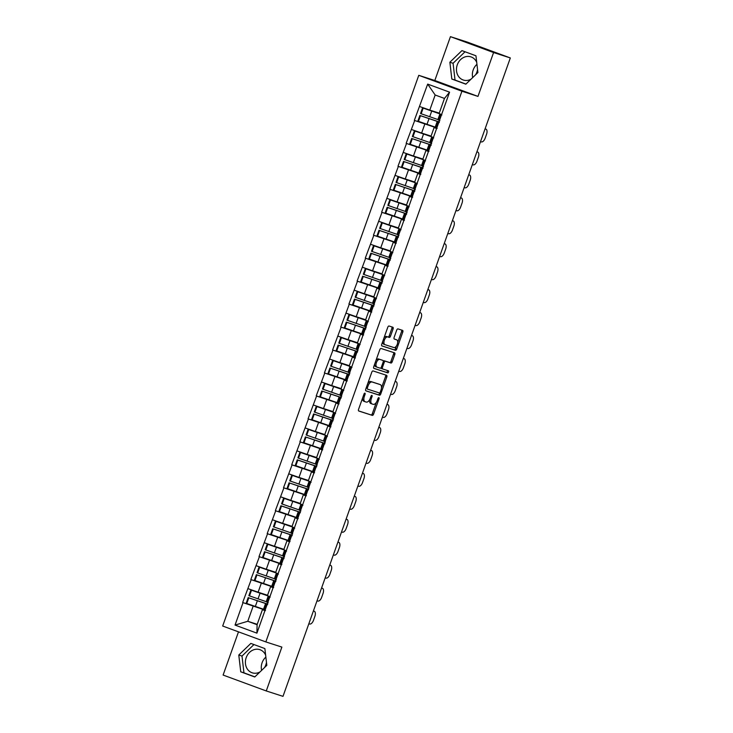<?xml version="1.0" encoding="UTF-8"?>
<svg xmlns="http://www.w3.org/2000/svg" width="733" height="733" viewBox="0 0 733 733"><rect width="100%" height="100%" fill="white"/><g stroke="black" fill="none" stroke-linecap="round" stroke-linejoin="round"><path stroke-width="1.1" d="M364.906 393.154A1.072 0.55 110.2 0 0 364.026 393.997L358.556 409.344A1.53 0.788 110.2 0 0 358.776 411.021A1.53 0.788 110.2 0 0 358.794 411.03L372.291 415.382A1.53 0.788 110.2 0 0 373.555 414.182L379.025 398.834A1.072 0.55 110.2 0 0 378.869 397.662A1.072 0.55 110.2 0 0 377.971 398.495L377.266 400.484A4.911 2.52 110.2 0 1 373.216 404.332L372.098 403.965A4.911 2.52 110.2 0 1 372.043 403.947A4.911 2.52 110.2 0 1 371.338 398.569L372.052 396.58A1.072 0.55 110.2 0 0 371.897 395.408A1.072 0.55 110.2 0 0 370.999 396.241L370.293 398.23A4.911 2.52 110.2 0 1 366.243 402.078L365.116 401.721A4.911 2.52 110.2 0 1 365.071 401.702A4.911 2.52 110.2 0 1 364.365 396.324L365.071 394.336A1.072 0.55 110.2 0 0 364.915 393.154A1.072 0.55 110.2 0 0 364.906 393.154M472.693 77.588A12.186 10.454 107.9 0 1 473.179 69.956A12.186 10.454 107.9 0 1 476.945 64.321M476.725 62.378A12.186 10.454 -72.1 0 0 470.843 56.844A12.186 10.454 -72.1 0 0 457.282 64.825A12.186 10.454 -72.1 0 0 463.357 80.044A12.186 10.454 -72.1 0 0 471.062 79.164M475.57 74.812A12.186 10.454 -72.1 0 0 476.908 72.054A12.186 10.454 -72.1 0 0 477.559 69.534M261.608 670.374A12.186 10.454 107.9 0 1 262.093 662.742A12.186 10.454 107.9 0 1 265.868 657.107M266.473 662.33A12.186 10.454 107.9 0 1 265.832 664.84A12.186 10.454 107.9 0 1 264.494 667.607M259.977 671.95A12.186 10.454 107.9 0 1 252.271 672.83A12.186 10.454 107.9 0 1 246.206 657.62A12.186 10.454 107.9 0 1 259.757 649.63A12.186 10.454 107.9 0 1 265.639 655.165M393.09 328.925A1.53 0.788 110.2 0 0 392.87 327.248A1.53 0.788 110.2 0 0 392.851 327.239L389.067 326.02A1.53 0.788 110.2 0 0 387.803 327.22L381.728 344.263A1.53 0.788 110.2 0 0 381.948 345.949A1.53 0.788 110.2 0 0 381.966 345.949L395.463 350.31A1.53 0.788 110.2 0 0 396.727 349.11L402.802 332.058A1.53 0.788 110.2 0 0 402.582 330.381A1.53 0.788 110.2 0 0 402.564 330.372L397.992 328.897A1.53 0.788 110.2 0 0 396.727 330.097L394.125 337.391A1.53 0.788 110.2 0 0 394.345 339.077A1.53 0.788 110.2 0 0 394.363 339.086L396.635 339.81A4.105 2.107 110.2 0 1 396.672 339.828A4.105 2.107 110.2 0 1 397.249 344.363A4.105 2.107 110.2 0 1 393.878 347.543L384.99 344.675A4.105 2.107 110.2 0 1 384.953 344.657A4.105 2.107 110.2 0 1 384.376 340.121A4.105 2.107 110.2 0 1 387.748 336.942L389.223 337.427A1.53 0.788 110.2 0 0 390.487 336.218L393.09 328.925L391.834 328.466A1.53 0.788 110.2 0 0 391.77 326.891M477.971 96.399L493.584 52.538L510.324 57.944L282.993 696.35L266.262 690.953L281.875 647.092L265.832 641.916L461.927 91.222L477.971 96.399L434.816 80.502L418.772 75.325L461.927 91.222M373.07 370.944A1.53 0.788 110.2 0 0 371.805 372.144L365.73 389.196A1.53 0.788 110.2 0 0 365.95 390.872L379.465 395.234A1.53 0.788 110.2 0 0 380.729 394.033L386.804 376.982A1.53 0.788 110.2 0 0 386.584 375.305L373.07 370.944M373.729 366.729L379.804 349.687A1.53 0.788 110.2 0 1 381.068 348.477L394.565 352.839A1.53 0.788 110.2 0 0 394.565 352.839A1.53 0.788 110.2 0 1 394.803 354.525L392.201 361.818A1.53 0.788 110.2 0 1 390.936 363.018L385.466 361.25A1.53 0.788 110.2 0 0 384.202 362.459L382.479 367.297A1.53 0.788 110.2 0 0 382.699 368.974A1.53 0.788 110.2 0 0 382.718 368.983L388.417 370.825A1.072 0.55 110.2 0 1 388.426 370.825A1.072 0.55 110.2 0 1 388.572 372.016A1.072 0.55 110.2 0 1 387.693 372.84L373.967 368.415A1.53 0.788 110.2 0 0 373.967 368.415A1.53 0.788 110.2 0 1 373.729 366.729M418.772 75.325L222.676 626.028L265.832 641.916M431.215 125.829L414.328 120.386L435.869 127.634M414.328 120.386L427.678 84.103L449.567 92.166L256.926 633.147L235.036 625.084L243.026 602.645L264.192 609.755M259.537 607.95L243.026 602.645M242.65 602.508L251.208 579.684L272.364 586.803M267.71 584.998L251.208 579.684M250.823 579.546L259.381 556.732L280.537 563.842M275.892 562.037L259.381 556.732M259.006 556.585L267.554 533.771L288.72 540.881M284.065 539.076L267.554 533.771M267.179 533.633L275.727 510.809L296.892 517.929M292.238 516.124L275.727 510.809M275.351 510.672L283.909 487.857L305.065 494.967M300.411 493.162L283.909 487.857M283.524 487.711L292.082 464.896L313.238 472.006M308.593 470.201L292.082 464.896M291.707 464.759L300.255 441.935L321.411 449.054M316.766 447.249L300.255 441.935M299.879 441.797L308.428 418.983L329.593 426.093M324.939 424.288L308.428 418.983M308.052 418.836L316.601 396.022L337.766 403.132M333.112 401.327L316.601 396.022M316.225 395.884L324.783 373.06L345.939 380.18M341.285 378.375L324.783 373.06M324.398 372.923L332.956 350.108L354.112 357.218M349.467 355.413L332.956 350.108M332.58 349.962L341.129 327.147L362.294 334.257M357.64 332.452L341.129 327.147M340.753 327.01L349.302 304.186L370.467 311.305M365.813 309.5L349.302 304.186M348.926 304.048L357.484 281.234L378.64 288.344M373.986 286.539L357.484 281.234M357.099 281.087L365.657 258.273L386.813 265.383M382.168 263.578L365.657 258.273M365.281 258.135L373.83 235.311L394.986 242.431M390.341 240.626L373.83 235.311M373.454 235.174L382.003 212.359L403.168 219.469M398.514 217.664L382.003 212.359M381.627 212.222L390.176 189.398L411.341 196.508M406.687 194.703L390.176 189.398M389.8 189.261L398.358 166.437L419.514 173.556M414.86 171.751L398.358 166.437M397.973 166.299L406.531 143.485L427.687 150.595M423.042 148.79L406.531 143.485M406.155 143.347L414.704 120.524M437.07 128.449L434.128 127.505L436.593 128.587M433.395 137.566L430.931 136.475L434.128 127.505M424.819 124.069L421.622 133.049L431.068 136.1M411.506 129.503L421.622 133.049M428.897 151.41L425.946 150.457L428.42 151.548M425.222 160.518L422.758 159.437L425.946 150.457M416.637 147.031L413.449 156.01L422.886 159.052M403.333 152.464L413.449 156.01M420.724 174.372L417.773 173.419L420.247 174.5M417.05 183.479L414.576 182.398L417.773 173.419M408.464 169.992L405.267 178.971L414.713 182.013M395.16 175.416L405.267 178.971M412.542 197.324L409.6 196.38L412.074 197.461M408.877 206.44L406.403 205.35L409.6 196.38M400.291 192.944L397.094 201.923L406.54 204.974M386.987 198.377L397.094 201.923M404.369 220.285L401.427 219.332L403.892 220.422M400.704 229.392L398.23 228.311L401.427 219.332M392.118 215.905L388.921 224.884L398.367 227.926M378.805 221.329L388.921 224.884M396.196 243.246L393.255 242.293L395.719 243.374M392.522 252.354L390.057 251.272L393.255 242.293M383.945 238.866L380.748 247.836L390.194 250.888M370.632 244.291L380.748 247.836M388.023 266.198L385.072 265.254L387.546 266.336M384.349 275.315L381.875 274.224L385.072 265.254M375.763 261.818L372.566 270.798L382.012 273.849M362.459 267.252L372.566 270.798M379.85 289.159L376.899 288.206L379.373 289.288M376.176 298.267L373.702 297.186L376.899 288.206M367.59 284.78L364.393 293.759L373.839 296.801M354.286 290.204L364.393 293.759M371.668 312.121L368.726 311.168L371.191 312.249M368.003 321.228L365.529 320.147L368.726 311.168M359.417 307.741L356.22 316.711L365.666 319.762M346.104 313.165L356.22 316.711M363.495 335.073L360.554 334.12L363.018 335.21M359.821 344.189L357.356 343.099L360.554 334.12M351.244 330.693L348.047 339.672L357.493 342.723M337.931 336.126L348.047 339.672M355.322 358.034L352.371 357.081L354.845 358.162M351.648 367.141L349.183 366.06L352.371 357.081M343.062 353.654L339.874 362.633L349.311 365.675M329.758 359.078L339.874 362.633M347.149 380.986L344.198 380.042L346.672 381.123M343.475 390.103L341.001 389.021L344.198 380.042M334.889 376.615L331.692 385.585L341.138 388.637M321.585 382.04L331.692 385.585M338.967 403.947L336.026 402.994L338.499 404.085M335.302 413.064L332.828 411.973L336.026 402.994M326.716 399.567L323.519 408.547L332.965 411.598M313.412 405.001L323.519 408.547M330.794 426.908L327.853 425.955L330.317 427.037M327.12 436.016L324.655 434.935L327.853 425.955M318.543 422.529L315.346 431.508L324.792 434.55M305.23 427.953L315.346 431.508M322.621 449.86L319.68 448.917L322.144 449.998M318.947 458.977L316.482 457.896L319.68 448.917M310.371 445.49L307.173 454.46L316.619 457.511M297.057 450.914L307.173 454.46M314.448 472.822L311.498 471.869L313.971 472.959M310.774 481.929L308.3 480.848L311.498 471.869M302.188 468.442L298.991 477.421L308.437 480.472M288.884 473.875L298.991 477.421M306.275 495.783L303.325 494.83L305.798 495.911M302.601 504.89L300.127 503.809L303.325 494.83M294.015 491.403L290.818 500.382L300.264 503.424M280.712 496.827L290.818 500.382M298.093 518.735L295.152 517.791L297.616 518.872M294.428 527.852L291.954 526.761L295.152 517.791M285.843 514.364L282.645 523.335L292.091 526.386M272.529 519.789L282.645 523.335M289.92 541.696L286.979 540.743L289.443 541.834M286.246 550.804L283.781 549.723L286.979 540.743M277.67 537.316L274.472 546.296L283.918 549.347M264.356 542.75L274.472 546.296M281.747 564.657L278.797 563.704L281.27 564.786M278.073 573.765L275.608 572.684L278.797 563.704M269.487 560.278L266.299 569.257L275.736 572.299M256.184 565.702L266.299 569.257M273.574 587.609L270.624 586.666L273.097 587.747M269.9 596.726L267.426 595.636L270.624 586.666M261.315 583.239L258.117 592.209L267.563 595.26M248.011 588.663L258.117 592.209M265.392 610.571L262.451 609.618L264.925 610.708M253.142 606.191L247.772 621.282L257.081 624.708L262.451 609.618M257.219 624.324L247.772 621.282L235.036 625.084M257.081 624.708L256.926 633.147M238.491 631.855L223.107 675.056L266.262 690.953M493.584 52.538L450.438 36.65L467.168 42.047L510.324 57.944M450.438 36.65L434.816 80.502M441.578 114.605L439.104 113.523L444.473 98.433L435.164 95.006L429.795 110.097L439.241 113.139M444.473 98.433L449.567 92.166M419.679 106.542L429.795 110.097M427.678 84.103L435.164 95.006M264.063 609.416L246.774 603.497L248.789 597.835L267.664 604.212M272.236 586.455L254.947 580.545L256.962 574.874L275.837 581.251M280.418 563.494L263.12 557.584L265.144 551.922L284.01 558.289M288.591 540.542L271.302 534.623L273.317 528.96L292.183 535.337M300.393 512.275L280.886 505.743L278.87 511.414L296.746 517.571M304.937 494.619L287.648 488.709L289.663 483.047L308.538 489.415M316.748 466.362L297.241 459.829L295.225 465.492L313.101 471.658M321.292 448.706L303.993 442.796L306.018 437.125L324.884 443.502M333.094 420.449L313.587 413.916L311.571 419.578L329.447 425.745M337.638 402.793L320.348 396.883L322.364 391.211L341.239 397.588M345.811 379.831L328.521 373.922L330.537 368.25L349.412 374.627M353.993 356.87L336.694 350.96L338.719 345.298L357.585 351.666M362.166 333.918L344.876 328.008L346.892 322.337L365.758 328.714M373.967 305.652L354.46 299.119L352.445 304.791L370.321 310.948M378.512 287.996L361.222 282.086L363.238 276.423L382.113 282.791M390.322 259.739L370.816 253.206L368.8 258.877L386.676 265.034M394.867 242.082L377.568 236.173L379.593 230.51L398.459 236.878M406.668 213.825L387.161 207.292L385.146 212.955L403.022 219.121M411.213 196.169L393.923 190.259L395.939 184.588L414.814 190.965M419.386 173.208L402.096 167.298L404.112 161.636L422.987 168.004M427.568 150.247L410.269 144.337L412.294 138.674L431.16 145.042M439.369 121.99L419.862 115.457L417.847 121.128L435.723 127.285M238.784 655.036L240.745 671.813L254.763 676.98L266.821 665.353L264.87 648.577L250.851 643.409L238.784 655.036L242 656.072L243.952 672.848L254.873 676.871M465.84 84.185L477.907 72.567L475.955 55.79L461.937 50.623L449.87 62.241L451.821 79.027L465.84 84.185M362.633 397.891A4.911 2.52 110.2 0 0 363.815 401.235A4.911 2.52 110.2 0 0 363.861 401.253L365.025 401.684M369.689 399.577A4.911 2.52 110.2 0 0 370.788 403.489A4.911 2.52 110.2 0 0 370.834 403.507L371.998 403.929M358.611 410.911L371.035 414.924A1.53 0.788 110.2 0 0 372.3 413.724L376.341 402.371M381.472 387.977L385.549 376.524A1.53 0.788 110.2 0 0 385.494 374.948M365.785 390.762L378.21 394.766A1.53 0.788 110.2 0 0 379.474 393.566L379.731 392.861M367.352 387.94A1.072 0.55 110.2 0 0 367.508 389.122A1.072 0.55 110.2 0 0 367.517 389.122L379.364 392.943A1.072 0.55 110.2 0 0 380.253 392.1L380.995 390.011A4.911 2.52 110.2 0 0 380.29 384.633A4.911 2.52 110.2 0 0 380.244 384.614L372.144 382.003A4.911 2.52 110.2 0 0 368.094 385.851L367.352 387.94L366.317 387.565M379.08 384.184A4.911 2.52 110.2 0 0 379.034 384.165A4.911 2.52 110.2 0 0 378.979 384.147L380.244 384.614M367.764 383.496A4.911 2.52 110.2 0 1 370.88 381.536L378.979 384.147M383.313 361.287A1.53 0.788 110.2 0 1 384.211 360.792L389.681 362.56A1.53 0.788 110.2 0 0 390.946 361.351L393.548 354.057A1.53 0.788 110.2 0 0 393.493 352.491M381.059 367.664A1.53 0.788 110.2 0 0 381.444 368.516A1.53 0.788 110.2 0 0 381.453 368.516L382.681 368.974M373.784 368.296L386.438 372.382A1.072 0.55 110.2 0 0 387.253 371.695A1.072 0.55 110.2 0 0 387.299 370.458M379.786 359.417A4.105 2.107 110.2 0 0 376.414 362.597A4.105 2.107 110.2 0 0 376.991 367.132A4.105 2.107 110.2 0 0 377.028 367.151L380.161 368.158A1.53 0.788 110.2 0 0 381.426 366.958L383.148 362.12A1.53 0.788 110.2 0 0 382.928 360.434A1.53 0.788 110.2 0 0 382.919 360.434L378.521 358.959A4.105 2.107 110.2 0 0 375.919 360.599M374.746 363.87A4.105 2.107 110.2 0 0 375.736 366.674A4.105 2.107 110.2 0 0 375.772 366.683L376.945 367.123M381.691 359.976A1.53 0.788 110.2 0 0 381.673 359.976A1.53 0.788 110.2 0 0 381.655 359.967L382.919 360.434M378.521 358.959L381.655 359.967M383.964 337.986A4.105 2.107 110.2 0 1 386.483 336.484L387.968 336.96A1.53 0.788 110.2 0 0 389.232 335.76L391.834 328.466M382.699 341.56A4.105 2.107 110.2 0 0 383.689 344.198A4.105 2.107 110.2 0 0 383.735 344.208L384.907 344.647M395.454 339.379A4.105 2.107 110.2 0 0 395.417 339.361A4.105 2.107 110.2 0 0 395.371 339.352L396.635 339.81M394.18 338.967L395.371 339.352M397.671 342.467L401.547 331.6A1.53 0.788 110.2 0 0 401.492 330.024M381.783 345.839L394.207 349.843A1.53 0.788 110.2 0 0 395.472 348.642L396.397 346.031M253.957 644.554L242 656.072M243.952 672.848L240.745 671.813M465.034 51.768L453.076 63.276L455.028 80.062L465.95 84.084M455.028 80.062L451.821 79.027M453.076 63.276L449.87 62.241M314.219 611.221A4.691 2.41 110.2 0 0 314.164 611.203L314.219 611.221A4.691 2.41 110.2 0 1 314.888 616.361L313.477 620.338A4.691 2.41 110.2 0 1 309.61 624.012L308.84 623.765M314.164 611.203L313.403 610.955M267.701 604.111L248.789 597.835M267.151 603.91L267.646 602.517M267.435 595.627L250.888 590.001L268.324 596.03M266.766 601.83L266.226 601.674L268.241 596.011M246.774 603.497L246.169 603.241L248.185 597.578M267.591 604.413L266.006 603.974L267.49 604.679M266.006 603.974L263.981 609.636L265.474 610.342M269.826 596.689L268.699 596.396L270.193 597.093M268.699 596.396L266.684 602.059L268.177 602.764M250.888 590.001L248.872 595.663L266.226 601.674M249.467 595.92L251.492 590.257M322.392 588.26A4.691 2.41 110.2 0 0 322.346 588.251L322.392 588.26A4.691 2.41 110.2 0 1 323.061 593.4L321.65 597.377A4.691 2.41 110.2 0 1 317.783 601.051L317.013 600.803M322.346 588.251L321.576 588.003M275.874 581.15L256.962 574.874M275.324 580.948L275.819 579.565M275.608 572.665L259.061 567.04L276.506 573.078M274.939 578.878L274.399 578.722L276.414 573.05M254.947 580.545L254.342 580.289L256.367 574.617M275.764 581.461L274.179 581.012L275.672 581.718M274.179 581.012L272.163 586.675L273.656 587.38M277.999 573.728L276.872 573.435L278.366 574.141M276.872 573.435L274.857 579.097L276.35 579.803M259.061 567.04L257.045 572.702L274.399 578.722M257.649 572.968L259.665 567.296M330.565 565.308A4.691 2.41 110.2 0 0 330.519 565.29L330.565 565.308A4.691 2.41 110.2 0 1 331.234 570.448L329.823 574.415A4.691 2.41 110.2 0 1 325.956 578.09L325.195 577.842M330.519 565.29L329.749 565.042M284.047 558.189L265.144 551.922M283.497 557.996L283.992 556.604M283.781 549.713L267.233 544.078L284.679 550.116M283.112 555.916L282.571 555.761L284.596 550.089M263.12 557.584L262.524 557.327L264.54 551.665M283.937 558.5L282.352 558.051L283.845 558.757M282.352 558.051L280.336 563.723L281.829 564.428M286.172 550.776L285.055 550.474L286.539 551.179M285.055 550.474L283.03 556.145L284.523 556.851M267.233 544.078L265.218 549.75L282.571 555.761M265.822 550.007L267.838 544.344M338.738 542.347A4.691 2.41 110.2 0 0 338.692 542.328L338.738 542.347A4.691 2.41 110.2 0 1 339.416 547.487L337.995 551.463A4.691 2.41 110.2 0 1 334.129 555.138L333.368 554.89M338.692 542.328L337.922 542.081M292.22 535.237L273.317 528.96M291.67 535.035L292.165 533.642M291.963 526.752L275.416 521.126L292.852 527.164M291.285 532.955L290.754 532.799L292.769 527.137M271.302 534.623L270.697 534.366L272.713 528.704M292.11 535.539L290.525 535.099L292.018 535.805M290.525 535.099L288.509 540.762L290.002 541.467M294.345 527.815L293.227 527.522L294.721 528.218M293.227 527.522L291.212 533.184L292.705 533.89M275.416 521.126L273.391 526.789L290.754 532.799M273.995 527.045L276.011 521.383M346.911 519.385A4.691 2.41 110.2 0 0 346.865 519.376L346.911 519.385A4.691 2.41 110.2 0 1 347.589 524.526L346.168 528.502A4.691 2.41 110.2 0 1 342.311 532.176L341.541 531.929M346.865 519.376L346.104 519.129M299.843 512.074L300.338 510.69M300.136 503.791L283.589 498.165L301.025 504.203M300.365 512.376L281.49 505.999L279.475 511.671M299.467 510.003L298.927 509.847L300.942 504.176M280.886 505.743L281.49 505.999M300.283 512.587L298.707 512.138L300.191 512.843M298.707 512.138L296.682 517.81L298.175 518.506M302.518 504.854L301.4 504.561L302.894 505.266M301.4 504.561L299.385 510.223L300.878 510.928M283.589 498.165L281.573 503.837L298.927 509.847M282.168 504.093L284.193 498.422M355.093 496.433A4.691 2.41 110.2 0 0 355.047 496.415L355.093 496.433A4.691 2.41 110.2 0 1 355.762 501.574L354.351 505.541A4.691 2.41 110.2 0 1 350.484 509.215L349.714 508.968M308.575 489.314L289.663 483.047M308.025 489.122L308.52 487.729M308.309 480.839L291.761 475.204L309.207 481.242M307.64 487.042L307.1 486.886L309.115 481.224M287.648 488.709L287.043 488.453L289.068 482.79M308.465 489.626L306.88 489.177L308.373 489.882M306.88 489.177L304.864 494.848L306.348 495.554M310.7 481.902L309.573 481.599L311.067 482.305M309.573 481.599L307.558 487.271L309.051 487.976M291.761 475.204L289.746 480.875L307.1 486.886M290.35 481.132L292.366 475.47M363.266 473.472A4.691 2.41 110.2 0 0 363.22 473.454L363.266 473.472A4.691 2.41 110.2 0 1 363.935 478.612L362.523 482.589A4.691 2.41 110.2 0 1 358.657 486.263L357.887 486.016M316.198 466.161L316.693 464.768M316.482 457.878L299.934 452.252L317.38 458.29M316.711 466.463L297.836 460.086L295.82 465.748M315.813 464.081L315.272 463.925L317.288 458.262M297.241 459.829L297.836 460.086M316.638 466.664L315.053 466.225L316.546 466.93M315.053 466.225L313.037 471.887L314.53 472.593M318.873 458.94L317.756 458.647L319.24 459.353M317.756 458.647L315.731 464.31L317.224 465.015M299.934 452.252L297.919 457.914L315.272 463.925M298.523 458.171L300.539 452.508M371.439 450.511A4.691 2.41 110.2 0 0 371.393 450.502L371.439 450.511A4.691 2.41 110.2 0 1 372.117 455.651L370.696 459.628A4.691 2.41 110.2 0 1 366.83 463.302L366.069 463.054M371.393 450.502L370.623 450.254M324.921 443.401L306.018 437.125M324.371 443.199L324.866 441.816M324.655 434.916L308.117 429.291L325.553 435.329M323.986 441.129L323.445 440.973L325.47 435.301M303.993 442.796L303.398 442.54L305.414 436.868M324.811 443.712L323.226 443.263L324.719 443.969M323.226 443.263L321.21 448.935L322.703 449.631M327.046 435.988L325.928 435.686L327.422 436.392M325.928 435.686L323.913 441.348L325.397 442.054M308.117 429.291L306.092 434.962L323.445 440.973M306.696 435.219L308.712 429.547M379.612 427.559A4.691 2.41 110.2 0 0 379.566 427.541L379.612 427.559A4.691 2.41 110.2 0 1 380.29 432.699L378.869 436.666A4.691 2.41 110.2 0 1 375.012 440.341L374.242 440.093M379.566 427.541L378.796 427.293M332.544 420.247L333.039 418.855M332.837 411.964L316.289 406.339L333.726 412.367M333.057 420.54L314.191 414.172L312.176 419.835M332.168 418.167L331.628 418.012L333.643 412.349M313.587 413.916L314.191 414.172M332.984 420.751L331.398 420.311L332.892 421.008M331.398 420.311L329.383 425.974L330.876 426.679M335.219 413.027L334.101 412.725L335.595 413.43M334.101 412.725L332.086 418.396L333.579 419.102M316.289 406.339L314.274 412.001L331.628 418.012M314.869 412.258L316.885 406.595M387.794 404.598A4.691 2.41 110.2 0 0 387.739 404.579L387.794 404.598A4.691 2.41 110.2 0 1 388.463 409.738L387.051 413.714A4.691 2.41 110.2 0 1 383.185 417.389L382.415 417.141M387.739 404.579L386.978 404.332M341.276 397.488L322.364 391.211M340.726 397.286L341.221 395.893M341.01 389.003L324.462 383.377L341.899 389.415M340.341 395.206L339.8 395.05L341.816 389.388M320.348 396.883L319.744 396.617L321.76 390.955M341.166 397.79L339.581 397.35L341.074 398.056M339.581 397.35L337.556 403.013L339.049 403.718M343.401 390.066L342.274 389.773L343.768 390.478M342.274 389.773L340.259 395.435L341.752 396.141M324.462 383.377L322.447 389.04L339.8 395.05M323.042 389.296L325.067 383.634M395.967 381.646A4.691 2.41 110.2 0 0 395.921 381.627L395.967 381.646A4.691 2.41 110.2 0 1 396.635 386.777L395.224 390.753A4.691 2.41 110.2 0 1 391.358 394.427L390.588 394.18M395.921 381.627L395.151 381.38M349.449 374.526L330.537 368.25M348.899 374.325L349.394 372.941M349.183 366.042L332.635 360.416L350.081 366.454M348.514 372.254L347.973 372.098L349.989 366.427M328.521 373.922L327.917 373.665L329.942 367.993M349.339 374.838L347.754 374.389L349.247 375.094M347.754 374.389L345.738 380.06L347.231 380.757M351.574 367.114L350.447 366.812L351.941 367.517M350.447 366.812L348.432 372.474L349.925 373.179M332.635 360.416L330.62 366.088L347.973 372.098M331.224 366.344L333.24 360.673M404.14 358.684A4.691 2.41 110.2 0 0 404.094 358.666L404.14 358.684A4.691 2.41 110.2 0 1 404.808 363.825L403.397 367.792A4.691 2.41 110.2 0 1 399.531 371.466L398.77 371.219M404.094 358.666L403.324 358.419M357.622 351.574L338.719 345.298M357.072 351.373L357.567 349.98M357.356 343.09L340.808 337.464L358.254 343.493M356.687 349.293L356.146 349.137L358.171 343.475M336.694 350.96L336.099 350.704L338.115 345.041M357.512 351.877L355.926 351.437L357.42 352.133M355.926 351.437L353.911 357.099L355.404 357.805M359.747 344.153L358.629 343.85L360.114 344.556M358.629 343.85L356.604 349.522L358.098 350.227M340.808 337.464L338.793 343.126L356.146 349.137M339.397 343.383L341.413 337.721M412.312 335.723A4.691 2.41 110.2 0 0 412.267 335.705L412.312 335.723A4.691 2.41 110.2 0 1 412.991 340.863L411.57 344.84A4.691 2.41 110.2 0 1 407.704 348.514L406.943 348.267M412.267 335.705L411.497 335.457M365.794 328.613L346.892 322.337M365.245 328.411L365.74 327.028M365.538 320.129L348.99 314.503L366.427 320.541M364.86 326.332L364.328 326.176L366.344 320.513M344.876 328.008L344.272 327.743L346.288 322.08M365.685 328.915L364.099 328.476L365.593 329.181M364.099 328.476L362.084 334.138L363.577 334.844M367.92 321.191L366.802 320.898L368.296 321.604M366.802 320.898L364.787 326.561L366.28 327.266M348.99 314.503L346.966 320.165L364.328 326.176M347.57 320.422L349.586 314.759M420.485 312.771A4.691 2.41 110.2 0 0 420.44 312.753L420.485 312.771A4.691 2.41 110.2 0 1 421.163 317.902L419.743 321.879A4.691 2.41 110.2 0 1 415.886 325.553L415.116 325.305M373.418 305.459L373.912 304.067M373.711 297.167L357.163 291.542L374.6 297.58M373.94 305.753L355.065 299.385L353.049 305.047M373.042 303.38L372.501 303.224L374.517 297.552M354.46 299.119L355.065 299.385M373.857 305.963L372.282 305.514L373.766 306.22M372.282 305.514L370.257 311.186L371.75 311.892M376.093 298.239L374.975 297.937L376.469 298.643M374.975 297.937L372.96 303.599L374.453 304.305M357.163 291.542L355.148 297.213L372.501 303.224M355.743 297.47L357.768 291.798M428.668 289.81A4.691 2.41 110.2 0 0 428.622 289.792L428.668 289.81A4.691 2.41 110.2 0 1 429.336 294.95L427.925 298.917A4.691 2.41 110.2 0 1 424.059 302.592L423.289 302.344M382.15 282.7L363.238 276.423M381.6 282.498L382.095 281.106M381.884 274.215L365.336 268.59L382.782 274.618M381.215 280.418L380.674 280.263L382.69 274.6M361.222 282.086L360.618 281.829L362.643 276.167M382.04 283.002L380.454 282.562L381.948 283.259M380.454 282.562L378.439 288.225L379.923 288.93M384.275 275.278L383.148 274.976L384.642 275.681M383.148 274.976L381.133 280.647L382.626 281.353M365.336 268.59L363.321 274.252L380.674 280.263M363.925 274.509L365.941 268.846M436.841 266.849A4.691 2.41 110.2 0 0 436.795 266.83L436.841 266.849A4.691 2.41 110.2 0 1 437.509 271.989L436.098 275.965A4.691 2.41 110.2 0 1 432.232 279.639L431.462 279.392M436.795 266.83L436.025 266.583M389.773 259.537L390.268 258.153M390.057 251.254L373.509 245.628L390.955 251.666M390.286 259.839L371.411 253.462L369.395 259.134M389.388 257.466L388.847 257.301L390.863 251.639M370.816 253.206L371.411 253.462M390.213 260.041L388.627 259.601L390.121 260.307M388.627 259.601L386.612 265.264L388.105 265.969M392.448 252.317L391.33 252.024L392.815 252.729M391.33 252.024L389.305 257.686L390.799 258.392M373.509 245.628L371.494 251.291L388.847 257.301M372.098 251.547L374.114 245.885M445.013 243.897A4.691 2.41 110.2 0 0 444.968 243.878L445.013 243.897A4.691 2.41 110.2 0 1 445.691 249.028L444.271 253.004A4.691 2.41 110.2 0 1 440.405 256.678L439.644 256.431M444.968 243.878L444.198 243.631M398.495 236.777L379.593 230.51M397.946 236.585L398.44 235.192M398.23 228.293L381.691 222.667L399.128 228.705M397.561 234.505L397.029 234.349L399.045 228.678M377.568 236.173L376.973 235.916L378.988 230.244M398.386 237.089L396.8 236.64L398.294 237.345M396.8 236.64L394.785 242.311L396.278 243.017M400.621 229.365L399.503 229.062L400.997 229.768M399.503 229.062L397.488 234.725L398.972 235.43M381.691 222.667L379.667 228.339L397.029 234.349M380.271 228.595L382.287 222.924M453.186 220.935A4.691 2.41 110.2 0 0 453.141 220.917L453.186 220.935A4.691 2.41 110.2 0 1 453.864 226.076L452.444 230.043A4.691 2.41 110.2 0 1 448.587 233.726L447.817 233.479M453.141 220.917L452.371 220.67M406.119 213.624L406.613 212.231M406.412 205.341L389.864 199.715L407.301 205.744M406.632 213.917L387.766 207.549L385.75 213.211M405.743 211.544L405.202 211.388L407.218 205.726M387.161 207.292L387.766 207.549M406.558 214.128L404.973 213.688L406.467 214.393M404.973 213.688L402.958 219.35L404.451 220.056M408.794 206.404L407.676 206.101L409.17 206.807M407.676 206.101L405.661 211.773L407.154 212.478M389.864 199.715L387.849 205.377L405.202 211.388M388.444 205.634L390.46 199.972M461.369 197.974A4.691 2.41 110.2 0 0 461.314 197.956L461.369 197.974A4.691 2.41 110.2 0 1 462.037 203.114L460.626 207.091A4.691 2.41 110.2 0 1 456.76 210.765L455.99 210.518M461.314 197.956L460.553 197.708M414.851 190.864L395.939 184.588M414.301 190.662L414.796 189.279M414.585 182.38L398.037 176.754L415.474 182.792M413.916 188.592L413.375 188.427L415.391 182.764M393.923 190.259L393.319 190.003L395.334 184.331M414.741 191.176L413.155 190.727L414.649 191.432M413.155 190.727L411.131 196.389L412.624 197.095M416.976 183.442L415.849 183.149L417.343 183.855M415.849 183.149L413.833 188.812L415.327 189.517M398.037 176.754L396.022 182.416L413.375 188.427M396.617 182.673L398.642 177.01M469.541 175.022A4.691 2.41 110.2 0 0 469.496 175.004L469.541 175.022A4.691 2.41 110.2 0 1 470.21 180.153L468.799 184.13A4.691 2.41 110.2 0 1 464.933 187.804L464.163 187.556M469.496 175.004L468.726 174.756M423.023 167.903L404.112 161.636M422.474 167.71L422.968 166.318M422.758 159.418L406.21 153.793L423.656 159.831M422.089 165.631L421.548 165.475L423.564 159.803M402.096 167.298L401.492 167.042L403.517 161.379M422.914 168.214L421.328 167.765L422.822 168.471M421.328 167.765L419.313 173.437L420.806 174.142M425.149 160.49L424.022 160.188L425.516 160.893M424.022 160.188L422.006 165.86L423.5 166.556M406.21 153.793L404.195 159.464L421.548 165.475M404.799 159.721L406.815 154.049M477.714 152.061A4.691 2.41 110.2 0 0 477.669 152.043L477.714 152.061A4.691 2.41 110.2 0 1 478.383 157.201L476.972 161.168A4.691 2.41 110.2 0 1 473.106 164.852L472.345 164.604M431.196 144.951L412.294 138.674M430.647 144.749L431.141 143.356M430.931 136.466L414.383 130.841L431.829 136.869M430.262 142.669L429.721 142.514L431.746 136.851M410.269 144.337L409.674 144.08L411.689 138.418M431.086 145.253L429.501 144.813L430.995 145.519M429.501 144.813L427.486 150.476L428.979 151.181M433.322 137.529L432.204 137.227L433.698 137.932M432.204 137.227L430.179 142.898L431.673 143.604M414.383 130.841L412.367 136.503L429.721 142.514M412.972 136.759L414.988 131.097M485.887 129.1A4.691 2.41 110.2 0 0 485.842 129.09L485.887 129.1A4.691 2.41 110.2 0 1 486.565 134.24L485.145 138.216A4.691 2.41 110.2 0 1 481.279 141.89L480.518 141.643M485.842 129.09L485.072 128.843M438.82 121.788L439.314 120.404M439.113 113.505L422.565 107.879L440.002 113.917M439.333 122.09L420.467 115.713L418.451 121.385M438.435 119.717L437.903 119.552L439.919 113.89M419.862 115.457L420.467 115.713M439.259 122.301L437.674 121.852L439.168 122.558M437.674 121.852L435.659 127.515L437.152 128.22M441.495 114.568L440.377 114.275L441.871 114.98M440.377 114.275L438.361 119.937L439.855 120.643M422.565 107.879L420.54 113.542L437.903 119.552M421.145 113.798L423.161 108.136M363.33 395.939L364.365 396.324M371.017 396.205L372.052 396.58M370.302 398.193L371.338 398.569M377.99 398.45L379.025 398.834M372.3 413.724L373.555 414.182M371.035 414.924L372.291 415.382M364.035 393.951L365.071 394.336M385.549 376.524L386.804 376.982M379.474 393.566L380.729 394.033M378.21 394.766L379.465 395.234M370.88 381.536L372.144 382.003M367.059 385.466L368.094 385.851M393.548 354.057L394.803 354.525M390.946 361.351L392.201 361.818M389.681 362.56L390.936 363.018M384.211 360.792L385.466 361.25M383.167 362.075L384.202 362.459M381.444 366.912L382.479 367.297M386.438 372.382L387.693 372.84M389.232 335.76L390.487 336.218M387.968 336.96L389.223 337.427M386.483 336.484L387.748 336.942M401.547 331.6L402.802 332.058M395.472 348.642L396.727 349.11M394.207 349.843L395.463 350.31M263.523 609.251L265.548 603.589M255.313 606.493L257.329 600.822M264.237 609.774L266.253 604.111M266.931 602.196L268.947 596.534M258.016 598.916L260.032 593.244M271.705 586.299L273.721 580.628M263.486 583.532L265.502 577.87M272.41 586.821L274.426 581.15M275.104 579.244L277.12 573.572M266.189 575.955L268.205 570.292M279.878 563.338L281.893 557.676M271.659 560.58L273.684 554.908M280.583 563.86L282.599 558.198M283.286 556.283L285.302 550.611M274.362 552.994L276.378 547.331M288.051 540.377L290.066 534.714M279.841 537.619L281.857 531.947M288.756 540.899L290.772 535.237M291.459 533.322L293.475 527.659M282.535 530.041L284.551 524.37M296.224 517.425L298.239 511.753M288.014 514.658L290.03 508.995M296.929 517.947L298.954 512.275M299.632 510.37L301.648 504.698M290.708 507.08L292.733 501.418M304.397 494.463L306.421 488.801M296.187 491.706L298.203 486.034M305.111 494.986L307.127 489.323M307.805 487.408L309.821 481.746M298.89 484.119L300.906 478.457M355.047 496.415L354.286 496.14M312.579 471.502L314.594 465.84M304.36 468.744L306.385 463.082M313.284 472.025L315.3 466.362M315.978 464.447L318.003 458.785M307.063 461.167L309.079 455.495M363.22 473.454L362.459 473.179M320.752 448.55L322.767 442.879M312.542 445.783L314.558 440.121M321.457 449.072L323.473 443.401M324.16 441.495L326.176 435.823M315.236 438.206L317.252 432.543M328.925 425.589L330.94 419.927M320.715 422.831L322.731 417.159M329.63 426.111L331.655 420.449M332.333 418.534L334.349 412.871M323.409 415.245L325.434 409.582M337.098 402.628L339.122 396.965M328.888 399.87L330.904 394.207M337.812 403.15L339.828 397.488M340.506 395.573L342.522 389.91M331.591 392.292L333.607 386.621M345.28 379.676L347.295 374.004M337.061 376.909L339.077 371.246M345.985 380.198L348.001 374.526M348.679 372.621L350.704 366.949M339.764 369.331L341.78 363.669M353.453 356.714L355.468 351.052M345.234 353.957L347.259 348.285M354.158 357.237L356.174 351.574M356.861 349.659L358.877 343.997M347.937 346.37L349.953 340.708M361.626 333.753L363.641 328.091M353.416 330.995L355.432 325.333M362.331 334.275L364.347 328.613M365.034 326.698L367.05 321.036M356.11 323.418L358.125 317.746M369.799 310.801L371.814 305.13M361.589 308.034L363.605 302.372M370.504 311.323L372.529 305.652M373.207 303.746L375.223 298.074M364.283 300.457L366.308 294.794M420.44 312.753L419.688 312.469M377.981 287.84L379.996 282.178M369.762 285.082L371.778 279.41M378.686 288.362L380.702 282.7M381.38 280.785L383.396 275.122M372.465 277.495L374.481 271.833M428.622 289.792L427.861 289.517M386.154 264.888L388.169 259.216M377.935 262.121L379.96 256.458M386.859 265.41L388.875 259.739M389.553 257.824L391.578 252.161M380.638 254.543L382.653 248.872M394.327 241.927L396.342 236.255M386.117 239.16L388.133 233.497M395.032 242.449L397.048 236.777M397.735 234.872L399.751 229.2M388.811 231.582L390.826 225.92M402.499 218.965L404.515 213.303M394.29 216.208L396.306 210.536M403.205 219.488L405.23 213.825M405.908 211.91L407.924 206.248M396.984 208.63L399.009 202.959M410.672 196.013L412.697 190.342M402.463 193.246L404.479 187.584M411.387 196.536L413.403 190.864M414.081 188.949L416.097 183.287M405.166 185.669L407.181 179.997M418.855 173.052L420.87 167.39M410.636 170.285L412.652 164.623M419.56 173.574L421.576 167.912M422.254 165.997L424.279 160.325M413.339 162.708L415.354 157.045M427.027 150.091L429.043 144.428M418.809 147.333L420.834 141.661M427.733 150.613L429.749 144.951M430.436 143.036L432.452 137.373M421.512 139.756L423.527 134.084M477.669 152.043L476.908 151.768M435.2 127.139L437.216 121.467M426.991 124.372L429.007 118.709M435.906 127.661L437.922 121.99M438.609 120.075L440.625 114.412M429.685 116.794L431.7 111.132M363.815 401.235L365.071 401.702M370.788 403.489L372.043 403.947M379.034 384.165L380.29 384.633M381.444 368.516L382.699 368.974M375.736 366.674L376.991 367.132M381.673 359.976L382.928 360.434M383.689 344.198L384.953 344.657M395.417 339.361L396.672 339.828"/></g></svg>

